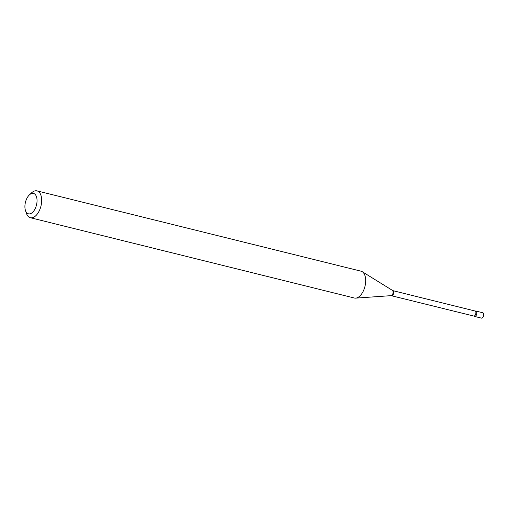 <?xml version="1.0" encoding="UTF-8"?>
<svg xmlns="http://www.w3.org/2000/svg" width="509" height="509" viewBox="0 0 509 509"><rect width="100%" height="100%" fill="white"/><g stroke="black" fill="none" stroke-linecap="round" stroke-linejoin="round"><path stroke-width="0.76" d="M474.184 316.197A2.768 1.495 -76.1 0 0 474.585 316.426L481.438 318.125A2.768 1.495 -76.1 0 0 483.55 315.834A2.768 1.495 -76.1 0 0 482.767 312.755L475.915 311.056A2.768 1.495 -76.1 0 0 475.438 311.075M474.585 316.426A2.768 1.495 -76.1 0 0 476.691 314.136A2.768 1.495 -76.1 0 0 475.915 311.056A2.768 1.495 -76.1 0 0 475.591 311.044L475.024 311.012A2.596 1.406 -76.1 0 0 475.012 311.005L392.859 290.645A2.596 1.406 -76.1 0 0 392.853 290.639L362.23 271.698A13.826 7.489 -76.1 0 0 361.116 271.208A13.826 7.489 -76.1 0 0 361.027 271.189A13.826 7.489 -76.1 0 0 360.938 271.17M473.758 316.051A2.596 1.406 -76.1 0 0 473.777 316.051L474.293 316.286A2.768 1.495 -76.1 0 0 474.566 316.42A2.768 1.495 -76.1 0 0 476.691 314.136A2.768 1.495 -76.1 0 0 475.928 311.063M33.569 193.445A10.504 5.688 -76.1 0 0 29.344 194.941A10.504 5.688 -76.1 0 0 25.482 210.535A10.504 5.688 -76.1 0 0 28.377 213.805A10.504 5.688 -76.1 0 0 36.463 205.114A10.504 5.688 -76.1 0 0 33.569 193.445M25.482 210.535L26.455 213.392A13.826 7.489 -76.1 0 0 30.266 217.687A13.826 7.489 -76.1 0 0 30.355 217.712A13.826 7.489 -76.1 0 0 40.93 206.177A13.826 7.489 -76.1 0 0 37.093 190.9A13.826 7.489 -76.1 0 0 37.004 190.875A13.826 7.489 -76.1 0 0 31.539 192.873L29.344 194.941M354.289 298A13.826 7.489 -76.1 0 0 354.372 298.026A13.826 7.489 -76.1 0 0 355.683 298.134A13.826 7.489 -76.1 0 0 364.966 286.408A13.826 7.489 -76.1 0 0 362.23 271.698M391.593 295.684A2.596 1.406 -76.1 0 0 391.612 295.684A2.596 1.406 -76.1 0 0 393.597 293.521A2.596 1.406 -76.1 0 0 392.878 290.645A2.596 1.406 -76.1 0 0 392.859 290.645M475.024 311.012A2.596 1.406 -76.1 0 1 475.043 311.012A2.596 1.406 -76.1 0 1 475.762 313.888A2.596 1.406 -76.1 0 1 473.777 316.051L391.135 295.646A2.71 1.47 -76.1 0 0 392.961 293.343A2.71 1.47 -76.1 0 0 392.42 290.461M361.027 271.189L37.004 190.875M391.135 295.646L355.683 298.134M354.372 298.026L30.355 217.712"/></g></svg>
